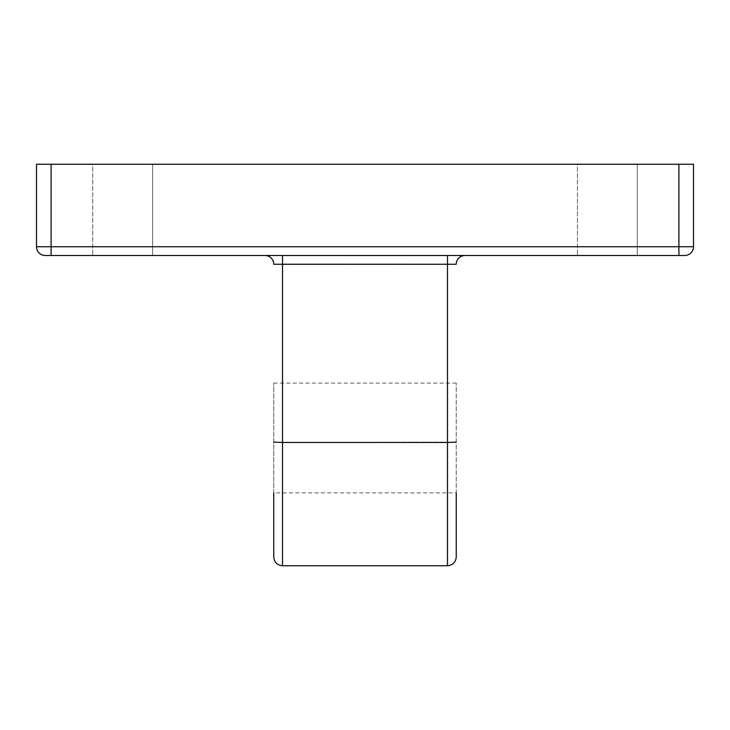 <?xml version="1.0" encoding="UTF-8"?>
<svg xmlns="http://www.w3.org/2000/svg" width="730" height="730" viewBox="0 0 730 730"><rect width="100%" height="100%" fill="white"/><g stroke="black" fill="none" stroke-linecap="round" stroke-linejoin="round"><path stroke-width="0.55" stroke-dasharray="3.65 2.74" d="M152.57 164.25L152.57 255.5L92.71 255.5L152.57 255.5L92.71 255.5L152.57 255.5L152.57 164.25L92.71 164.25L92.71 255.5L92.71 164.25L152.57 164.25M637.29 164.25L637.29 255.5L577.43 255.5L637.29 255.5L577.43 255.5L637.29 255.5L637.29 164.25L577.43 164.25L577.43 255.5L577.43 164.25L637.29 164.25M456.25 556.99L456.25 383.104L456.25 492.896L273.75 492.896L273.75 383.104L273.75 556.99M456.25 383.104L273.75 383.104M282.51 255.5L465.01 255.5L264.99 255.5L282.51 255.5L282.51 263.95L456.25 264.26A8.76 8.76 0 0 1 465.01 255.5M51.1 164.25L678.9 164.25L678.9 246.74L51.1 246.74L51.1 164.25L36.5 164.25L36.5 246.74A8.76 8.76 0 0 0 45.26 255.5L684.74 255.5M678.9 255.5L678.9 246.74L693.5 246.74L693.5 164.25L678.9 164.25M264.99 255.5A8.76 8.76 0 0 1 273.75 264.26L282.51 263.95L282.51 442.462L273.75 442.152M447.49 255.5L447.49 565.75M282.51 565.75L282.51 442.462L456.25 442.152M51.1 255.5L51.1 246.74L36.5 246.74A8.76 8.76 0 0 0 45.26 255.5"/><path stroke-width="1.09" d="M273.75 492.896L273.75 556.99C274.27 562.31 277.19 565.23 282.51 565.75L447.49 565.75L447.49 442.462L282.51 442.462L282.51 565.75M678.9 164.25L693.5 164.25L693.5 246.74A8.76 8.76 0 0 1 684.74 255.5L45.26 255.5A8.76 8.76 0 0 1 36.5 246.74L36.5 164.25L51.1 164.25L51.1 246.74L678.9 246.74L678.9 164.25L51.1 164.25M456.25 492.896L456.25 556.99C455.73 562.31 452.81 565.23 447.49 565.75M693.5 246.74A8.76 8.76 0 0 1 684.74 255.5A8.76 8.76 0 0 0 693.5 246.74L678.9 246.74L678.9 255.5M465.01 255.5A8.76 8.76 0 0 0 456.25 264.26L273.75 264.26A8.76 8.76 0 0 0 264.99 255.5M456.25 442.152L447.49 442.462L447.49 255.5M282.51 255.5L282.51 442.462L273.75 442.152M36.5 246.74L51.1 246.74L51.1 255.5"/></g></svg>
